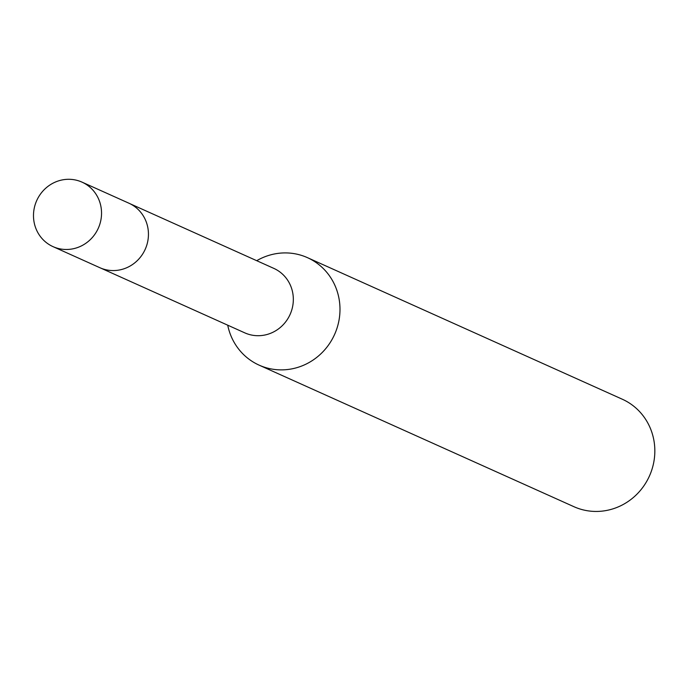 <?xml version="1.0" encoding="UTF-8"?>
<svg xmlns="http://www.w3.org/2000/svg" width="689" height="689" viewBox="0 0 689 689"><rect width="100%" height="100%" fill="white"/><g stroke="black" fill="none" stroke-linecap="round" stroke-linejoin="round"><path stroke-width="1.03" d="M100.921 268.167L244.802 332.865A35.354 33.752 -65.8 0 0 267.349 334.406A35.354 33.752 -65.8 0 0 293.161 302.936A35.354 33.752 -65.8 0 0 273.8 268.374L129.92 203.677M227.723 325.182A58.927 56.257 -65.8 0 0 259.107 365.136A58.927 56.257 -65.8 0 0 296.692 367.711A58.927 56.257 -65.8 0 0 339.703 315.252A58.927 56.257 -65.8 0 0 307.44 257.652A58.927 56.257 -65.8 0 0 269.855 255.085A58.927 56.257 -65.8 0 0 256.721 260.692M259.107 365.136L573.954 506.708A58.927 56.257 -65.8 0 0 611.539 509.274A58.927 56.257 -65.8 0 0 654.55 456.824A58.927 56.257 -65.8 0 0 622.288 399.215L307.44 257.652M53.001 246.628L99.879 267.72A35.372 33.778 -65.8 0 0 135.922 261.88A35.372 33.778 -65.8 0 0 147.48 225.983A35.372 33.778 -65.8 0 0 128.895 203.195L82 182.129A35.354 33.752 -65.8 0 0 45.991 187.994A35.354 33.752 -65.8 0 0 34.45 223.856A35.354 33.752 -65.8 0 0 53.001 246.628A35.354 33.752 -65.8 0 0 89.036 240.788A35.354 33.752 -65.8 0 0 100.577 204.909A35.354 33.752 -65.8 0 0 82 182.129"/></g></svg>
